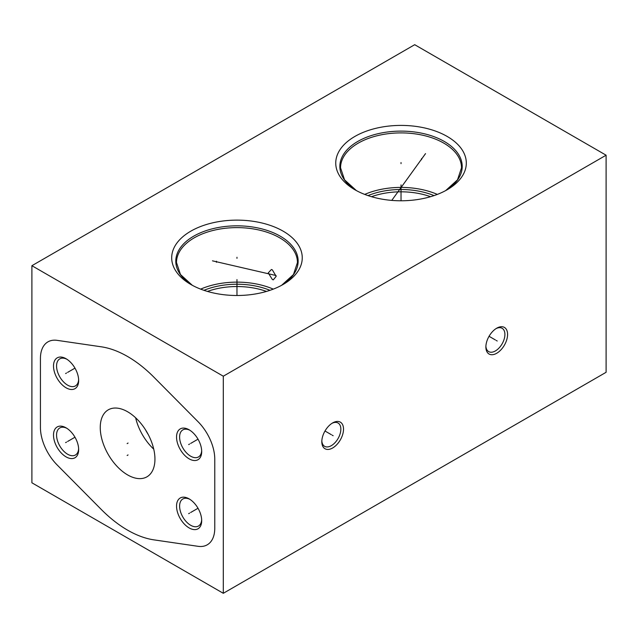 <?xml version="1.0" encoding="UTF-8"?>
<svg xmlns="http://www.w3.org/2000/svg" width="638" height="638" viewBox="0 0 638 638"><rect width="100%" height="100%" fill="white"/><g stroke="black" fill="none" stroke-linecap="round" stroke-linejoin="round"><path stroke-width="0.96" d="M31.9 265.703L31.9 482.799L223.3 593.3L606.1 372.297L606.1 155.201L414.7 44.7L31.9 265.703L223.3 376.205L606.1 155.201M223.3 593.3L223.3 376.205M496.731 353.253A15.352 8.86 -60 0 1 485.877 346.992A15.352 8.86 -60 0 1 496.731 328.187L496.731 328.187A15.352 8.86 -60 0 1 507.585 334.456A15.352 8.86 -60 0 1 496.731 353.253M332.669 447.972A15.352 8.86 -60 0 1 321.815 441.703A15.352 8.86 -60 0 1 332.669 422.906L332.669 422.906A15.352 8.86 -60 0 1 343.523 429.175A15.352 8.86 -60 0 1 332.669 447.972M154.946 459.121A38.671 22.33 60 0 1 146.939 476.825A38.671 22.33 60 0 1 117.137 466.466A38.671 22.33 60 0 1 100.254 427.548A38.671 22.33 60 0 1 108.261 409.843A38.671 22.33 60 0 1 138.063 420.203A38.671 22.33 60 0 1 154.946 459.121M66.081 387.8A17.784 10.272 60 0 1 53.504 366.013A17.784 10.272 60 0 1 66.081 358.747L66.081 358.747A17.784 10.272 60 0 1 78.657 380.535A17.784 10.272 60 0 1 66.081 387.8M189.119 458.834A17.784 10.272 60 0 1 176.543 437.046A17.784 10.272 60 0 1 189.119 429.789L189.119 429.789A17.784 10.272 60 0 1 201.696 451.576A17.784 10.272 60 0 1 189.119 458.834M189.119 527.913A17.784 10.272 60 0 1 176.543 506.133A17.784 10.272 60 0 1 189.119 498.868L189.119 498.868A17.784 10.272 60 0 1 201.696 520.656A17.784 10.272 60 0 1 189.119 527.913M66.081 456.88A17.784 10.272 60 0 1 53.504 435.092A17.784 10.272 60 0 1 66.081 427.835L66.081 427.835A17.784 10.272 60 0 1 78.657 449.615A17.784 10.272 60 0 1 66.081 456.88M447.182 136.444A65.275 37.682 180 0 1 447.182 189.741A65.275 37.682 180 0 1 354.872 189.741L354.872 189.741A65.275 37.682 180 0 1 354.872 136.444A65.275 37.682 180 0 1 447.182 136.444M283.128 231.163A65.275 37.682 180 0 1 283.128 284.46A65.275 37.682 180 0 1 190.818 284.46L190.818 284.46A65.275 37.682 180 0 1 190.818 231.163A65.275 37.682 180 0 1 283.128 231.163M437.349 194.407A60.474 34.915 0 0 0 364.713 194.407M434.031 195.603A56.846 32.817 0 0 0 368.022 195.603M430.546 196.703A55.681 32.147 0 0 0 371.515 196.703M272.346 279.492L268.247 272.92L271.397 269.499L272.346 269.858L276.166 276.358L273.287 279.859L272.346 279.492M273.287 289.126A60.474 34.915 0 0 0 200.651 289.126M269.978 290.322A56.846 32.817 0 0 0 203.969 290.322M266.485 291.422A55.681 32.147 0 0 0 207.454 291.422M148.239 434.526A33.838 19.539 60 0 1 145.544 429.86M153.734 449.136A38.671 22.33 60 0 1 135.639 417.794M78.633 379.61A15.623 9.02 60 0 1 75.42 385.918A15.623 9.02 60 0 1 67.612 385.145A15.623 9.02 60 0 1 56.567 366.013A15.623 9.02 60 0 1 59.797 358.859A15.623 9.02 60 0 1 66.87 359.234M201.672 450.643A15.623 9.02 60 0 1 198.466 456.96A15.623 9.02 60 0 1 190.65 456.186A15.623 9.02 60 0 1 179.605 437.046A15.623 9.02 60 0 1 182.843 429.9A15.623 9.02 60 0 1 189.909 430.275M201.672 519.731A15.623 9.02 60 0 1 198.466 526.039A15.623 9.02 60 0 1 190.65 525.265A15.623 9.02 60 0 1 179.605 506.133A15.623 9.02 60 0 1 182.843 498.98A15.623 9.02 60 0 1 189.909 499.355M78.633 448.689A15.623 9.02 60 0 1 75.42 454.998A15.623 9.02 60 0 1 67.612 454.224A15.623 9.02 60 0 1 56.567 435.092A15.623 9.02 60 0 1 59.797 427.939A15.623 9.02 60 0 1 66.87 428.313M496.037 328.61A13.454 7.768 -60 0 1 502.114 328.291A13.454 7.768 -60 0 1 504.905 334.456A13.454 7.768 -60 0 1 495.391 350.94A13.454 7.768 -60 0 1 488.66 351.602A13.454 7.768 -60 0 1 485.893 346.179M331.975 423.329A13.454 7.768 -60 0 1 338.06 423.01A13.454 7.768 -60 0 1 340.844 429.175A13.454 7.768 -60 0 1 331.329 445.651A13.454 7.768 -60 0 1 324.606 446.321A13.454 7.768 -60 0 1 321.839 440.898M401.031 163.631L401.031 162.554M401.031 184.876L401.031 200.779M421.535 159.683L421.535 158.607M425.538 153.606L391.772 200.396M236.969 258.35L236.969 257.274M236.969 279.596L236.969 295.498M216.465 262.298L216.465 261.221M212.462 260.83L276.071 275.536M128.071 443.059L127.129 443.601M57.109 340.349A36.27 20.942 -120 0 0 40.433 358.468L40.433 427.548A36.27 20.942 -120 0 0 57.109 464.919L101.298 509.483A106.339 61.392 -120 0 0 153.902 539.86L198.091 546.319A36.27 20.942 -120 0 0 214.767 528.2L214.767 459.121A36.27 20.942 -120 0 0 198.091 421.75L153.902 377.178A106.339 61.392 -120 0 0 101.298 346.809L57.109 340.349M66.543 373.007L65.61 373.541M67.612 372.393L74.973 368.142M189.59 444.04L188.657 444.582M190.65 443.426L198.019 439.175M189.59 513.119L188.657 513.662M190.65 512.505L198.019 508.255M66.543 442.086L65.61 442.62M67.612 441.472L74.973 437.221M128.071 454.934L127.129 455.476M496.26 340.453L497.193 340.995M495.391 339.95L489.051 336.29M332.207 435.172L333.14 435.706M331.329 434.669L324.997 431.009M444.287 141.461A61.176 35.321 180 0 1 445.691 190.579L457.518 179.82L461.505 167.818A60.474 34.915 180 0 0 443.793 143.127A60.474 34.915 0 0 0 377.887 135.559A60.474 34.915 0 0 0 340.548 167.818L344.544 179.82L356.371 190.579A61.176 35.321 0 0 1 358.484 141.054A61.176 35.321 0 0 1 444.287 141.461M279.739 237.846A60.474 34.915 0 0 0 213.826 230.278A60.474 34.915 0 0 0 176.495 262.537L180.482 274.539L192.317 285.298A61.176 35.321 0 0 1 194.43 235.765A61.176 35.321 0 0 1 280.234 236.18A61.176 35.321 180 0 1 281.629 285.29L293.456 274.539L297.452 262.537A60.474 34.915 180 0 0 279.739 237.846"/></g></svg>
